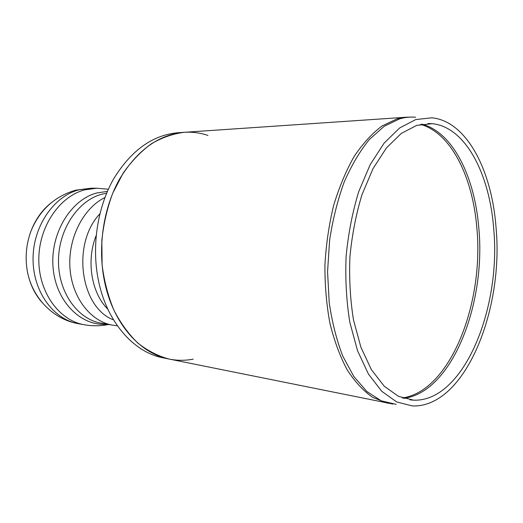 <?xml version="1.0" encoding="UTF-8"?>
<svg xmlns="http://www.w3.org/2000/svg" width="523" height="523" viewBox="0 0 523 523"><rect width="100%" height="100%" fill="white"/><g stroke="black" fill="none" stroke-linecap="round" stroke-linejoin="round"><path stroke-width="0.78" d="M51.019 202.95C42.337 209.86 35.727 219.065 31.177 230.571C26.242 243.705 24.947 257.185 27.294 271.019C29.628 283.44 34.525 293.893 41.997 302.379M193.229 359.124C185.188 360.713 177.081 360.674 168.916 359.013C139.543 353.443 112.216 322.514 104.182 279.687C97.644 245.777 103.685 207.219 119.689 178.886C137.34 150.009 158.868 134.483 184.273 132.306C192.438 131.803 200.335 132.842 207.958 135.418M163.555 357.928L162.862 357.791C133.489 352.214 106.182 321.482 98.141 278.988C91.597 245.339 97.611 207.088 113.583 178.971C131.201 150.317 152.709 134.901 178.108 132.724L184.103 132.319M406.286 117.224L184.273 132.306C173.113 133.705 162.163 137.523 151.422 143.747C141.014 151.35 131.606 161.117 123.206 173.041L112.693 193.281C107.163 208.226 103.547 223.955 101.835 240.462L102.116 265.069C104.195 281.224 108.124 296.266 113.916 310.204C120.63 323.181 128.632 334.158 137.915 343.134C147.715 350.789 158.051 356.078 168.916 359.013L169.609 359.151M496.02 227.244C491.829 170.642 466.791 121.101 431.808 117.806L415.778 119.558L399.598 127.991L384.078 143.171L370.14 164.725L358.667 191.784C352.476 212.135 348.285 233.703 346.102 256.479C345.193 279.341 346.435 301.294 349.828 322.325L357.542 350.743L368.44 374.063L381.757 391.296L396.656 401.932L412.287 405.933C464.816 408.13 504.022 309.982 496.02 227.244M493.679 228.505C489.62 174.224 465.62 126.984 432.318 123.703L416.89 125.324L401.318 133.391L386.399 147.963L373.004 168.668L361.988 194.654C356.045 214.188 352.025 234.886 349.926 256.747C349.057 278.694 350.247 299.764 353.502 319.958L360.909 347.246L371.382 369.643L384.196 386.19L398.533 396.382L413.595 400.167C463.724 402.135 501.426 308.04 493.679 228.505M31.177 230.571C40.068 209.618 54.98 196.138 75.913 190.13L90.956 188.228L78.947 189.823C53.889 196.203 33.034 226.243 33.054 258.878C32.89 291.527 53.438 319.396 78.182 323.659L83.843 324.672C92.153 326.189 100.409 326.13 108.614 324.482M96.84 188.215L84.811 189.823C59.74 196.249 38.833 226.472 38.8 259.343C38.584 292.233 59.092 320.324 83.843 324.672M107.398 191.385L96.788 192.967C70.775 199.688 50.012 233.644 53.098 267.711C55.915 301.823 81.222 326.522 106.94 324.188M106.64 193.164L101.652 194.249C78.012 200.531 58.406 229.649 58.484 261.114C58.386 292.586 77.809 319.311 101.174 323.188L101.606 323.266M104.92 197.504C83.379 208.082 67.931 238.076 69.945 267.783C71.847 297.509 90.577 321.442 112.53 325.156L101.593 323.26M99.847 213.861C71.376 243.855 80.392 307.609 113.517 319.867M96.147 235.579C86.034 260.735 91.433 293.142 107.83 309.178M396.133 404.351L381.221 400.814L366.911 391.557L353.888 376.586L342.84 356.235C336.642 340.225 332.098 322.338 329.215 302.575L327.561 271.731L329.608 240.273C332.772 219.516 337.623 200.126 344.16 182.102C351.515 165.307 359.922 151.101 369.375 139.478L384.255 126.239L399.67 118.839C405.057 117.296 410.359 116.766 415.576 117.25M411.797 117.074L406.449 117.211L397.049 118.878L382.071 125.951C372.193 133.332 362.916 143.459 354.234 156.318C346.102 170.629 339.25 186.946 333.687 205.271C329.026 224.426 326.11 244.241 324.933 264.716C324.822 285.127 326.483 304.641 329.915 323.26C334.295 340.937 340.055 356.483 347.2 369.885C354.96 381.81 363.478 390.982 372.755 397.402L387.595 403.233M420.531 124.376C451.29 132.96 472.72 177.277 476.799 227.538C484.272 302.745 450.604 391.099 402.383 397.964M403.619 398.382C452.127 392.459 486.279 303.386 478.767 227.629C474.681 176.846 452.925 132.129 421.813 124.128M27.301 271.045C32.001 297.469 53.026 319.324 78.189 323.659M90.956 188.228L96.618 188.215M96.69 188.215L108.353 189.228M117.381 325.783L112.53 325.156M393.002 404.076L162.862 357.791M432.318 123.703L427.879 123.526M413.595 400.167L409.921 399.827"/></g></svg>
